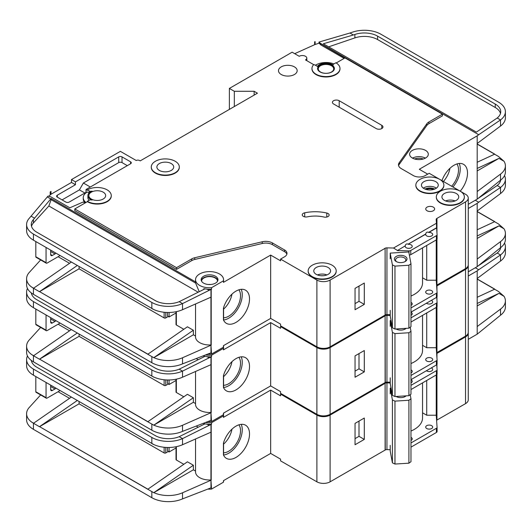 <?xml version="1.0" encoding="UTF-8"?>
<svg xmlns="http://www.w3.org/2000/svg" width="532" height="532" viewBox="0 0 532 532"><rect width="100%" height="100%" fill="white"/><g stroke="black" fill="none" stroke-linecap="round" stroke-linejoin="round"><path stroke-width="0.8" d="M396.234 261.551L396.234 261.551A6.304 3.638 180 0 1 396.234 256.397A6.304 3.638 180 0 1 405.151 256.397A6.304 3.638 180 0 1 405.151 261.551A6.304 3.638 180 0 1 396.234 261.551M404.699 261.784A5.14 2.966 0 0 0 405.83 259.929A5.14 2.966 0 0 0 404.327 257.827A5.14 2.966 0 0 0 398.727 257.189A5.14 2.966 0 0 0 395.555 259.929A5.14 2.966 0 0 0 396.686 261.784M392.403 264.909L394.97 266.106L408.902 265.249L408.902 328.178L410.977 326.695L410.977 263.759L408.789 251.962L390.209 253.112L392.403 264.909L392.403 327.845L394.97 329.042L408.902 328.178M408.902 265.249L410.977 263.759M410.977 296.031A28.023 16.179 0 0 0 422.541 282.931L422.541 247.872M390.209 310.322L390.209 316.041L392.403 327.845M390.209 253.112L390.209 258.838M394.97 266.106L394.97 329.042M35.817 256.75L46.058 262.662A1.17 0.672 120 0 0 46.297 263.194L36.063 257.288A1.17 0.672 -60 0 1 35.817 256.75L35.817 241.561M46.058 262.662L46.058 247.466M46.297 263.194A1.17 0.672 120 0 0 46.716 263.214A4.668 2.7 120 0 0 47.381 262.908L58.939 256.238A4.668 2.7 120 0 0 59.943 255.48M50.68 250.133L50.68 254.522A2.334 1.35 120 0 0 51.165 255.586A2.334 1.35 120 0 0 52.336 255.473L54.976 253.95A2.334 1.35 120 0 0 55.867 253.126M217.495 281.288A7.94 4.582 0 0 0 217.495 281.215A7.94 4.582 0 0 0 215.167 277.977A7.94 4.582 0 0 0 206.516 276.979A7.94 4.582 0 0 0 201.608 281.215A7.94 4.582 0 0 0 201.615 281.288M207.992 354.093A14.012 8.093 0 0 0 211.537 354.059L223.427 347.197A14.012 8.093 0 0 0 223.566 346.053L223.566 345.587M210.945 297.175L210.945 344.949L211.537 354.059M211.537 287.699L223.427 280.836A14.012 8.093 0 0 0 223.566 279.692A14.012 8.093 0 0 0 219.463 273.967A14.012 8.093 0 0 0 204.188 272.218A14.012 8.093 0 0 0 195.537 279.692A14.012 8.093 0 0 0 199.646 285.411A14.012 8.093 0 0 0 211.537 287.699L211.537 289.228A14.012 8.093 180 0 1 207.121 289.182L203.862 288.683L203.862 289.388M85.393 202.825L82.972 202.094L69.845 207.806L51.012 196.933L48.106 196.049L47.315 196.92L50.773 198.915L51.132 198.522L51.132 199.666L195.596 283.071L195.596 281.927A14.012 8.093 180 0 1 195.537 281.215L195.537 279.692M195.596 283.071L199.081 291.37M201.249 280.45A8.406 4.854 180 0 1 206.955 276.6A8.406 4.854 180 0 1 215.5 277.784A8.406 4.854 180 0 1 217.854 280.45M215.5 276.261A8.406 4.854 0 0 0 206.336 275.204A8.406 4.854 0 0 0 201.143 279.692A8.406 4.854 0 0 0 203.61 283.124A8.406 4.854 0 0 0 212.767 284.174A8.406 4.854 0 0 0 217.96 279.692A8.406 4.854 0 0 0 215.5 276.261M433.553 189.465A5.958 3.438 0 0 0 426.159 189.465M328.038 213.512A3.737 2.155 180 0 1 329.128 215.034A3.737 2.155 180 0 1 323.995 217.036A23.355 13.486 180 0 0 307.257 216.87A3.737 2.155 180 0 1 302.243 214.842A3.737 2.155 180 0 1 304.703 212.813A30.829 17.802 180 0 1 326.794 213.033A3.737 2.155 180 0 1 328.038 213.512M313.9 64.764L305.501 59.916A4.436 2.56 0 0 0 306.804 58.108A4.436 2.56 0 0 0 305.501 56.292A4.436 2.56 0 0 0 299.223 56.292L292.128 52.196L229.372 88.425L234.326 91.285L254.143 91.285L257.441 93.193L140.189 160.89L139.53 160.511A2.334 1.35 0 0 0 136.225 160.511L120.372 151.354L71.487 179.577L75.451 181.864L75.451 184.724L71.487 182.436L71.487 179.577M460.233 191.201L439.778 179.39A14.012 8.093 0 0 0 424.496 177.635A14.012 8.093 0 0 0 415.844 185.109A14.012 8.093 0 0 0 419.948 190.828A14.012 8.093 0 0 0 435.216 192.584A14.012 8.093 0 0 0 443.868 185.109A14.012 8.093 0 0 0 439.764 179.384L429.198 173.286L425.234 175.573A8.406 4.854 0 0 1 413.344 175.573L401.221 168.578A9.343 5.393 0 0 1 398.488 164.76A9.343 5.393 0 0 1 399.186 162.719L426.83 123.757L426.83 125.472A9.343 5.393 180 0 1 428.872 123.703L442.405 115.883L442.405 114.167L428.872 121.988A9.343 5.393 0 0 0 426.83 123.757M443.868 185.296A14.012 8.093 180 0 1 443.868 185.488A14.012 8.093 180 0 1 435.216 192.963A14.012 8.093 180 0 1 419.948 191.207A14.012 8.093 180 0 1 415.844 185.488A14.012 8.093 180 0 1 415.844 185.296M440.423 202.652A14.012 8.093 0 0 0 455.698 204.408A14.012 8.093 0 0 0 464.35 196.933A14.012 8.093 0 0 0 460.247 191.207A14.012 8.093 0 0 0 444.971 189.458A14.012 8.093 0 0 0 436.32 196.933A14.012 8.093 0 0 0 440.423 202.652M464.343 197.119A14.012 8.093 180 0 1 464.35 197.312A14.012 8.093 180 0 1 455.698 204.787A14.012 8.093 180 0 1 440.423 203.031A14.012 8.093 180 0 1 436.32 197.312A14.012 8.093 180 0 1 436.326 197.119M155.384 172.714A14.012 8.093 0 0 0 170.652 174.469A14.012 8.093 0 0 0 179.304 166.995A14.012 8.093 0 0 0 175.201 161.269A14.012 8.093 0 0 0 159.933 159.52A14.012 8.093 0 0 0 151.281 166.995A14.012 8.093 0 0 0 155.384 172.714M179.304 167.181A14.012 8.093 180 0 1 179.304 167.374A14.012 8.093 180 0 1 170.652 174.848A14.012 8.093 180 0 1 155.384 173.093A14.012 8.093 180 0 1 151.281 167.374A14.012 8.093 180 0 1 151.281 167.181M171.238 163.557A8.406 4.854 0 0 0 162.074 162.506A8.406 4.854 0 0 0 156.887 166.995A8.406 4.854 0 0 0 159.347 170.426A8.406 4.854 0 0 0 168.511 171.477A8.406 4.854 0 0 0 173.698 166.995A8.406 4.854 0 0 0 171.238 163.557M87.341 189.877L89.163 190.922A2.334 1.35 180 0 0 92.103 191.094A9.343 5.393 180 0 0 87.913 195.596A9.343 5.393 180 0 0 92.103 200.092A2.334 1.35 180 0 0 89.163 200.265L87.341 201.315A14.012 8.093 0 0 0 102.616 203.071A14.012 8.093 0 0 0 111.268 195.596A14.012 8.093 0 0 0 107.165 189.877A14.012 8.093 0 0 0 87.341 189.877L87.341 190.257L86.024 189.492L86.024 192.351L69.18 202.08A2.334 1.35 180 0 1 65.875 202.08L57.29 197.119A2.334 1.35 180 0 1 56.605 196.168A2.334 1.35 180 0 1 57.29 195.217L75.451 184.724M312.271 276.64A14.012 8.093 0 0 0 327.546 278.396A14.012 8.093 0 0 0 336.197 270.921A14.012 8.093 0 0 0 332.088 265.195A14.012 8.093 0 0 0 316.819 263.446A14.012 8.093 0 0 0 308.168 270.921A14.012 8.093 0 0 0 312.271 276.64M336.191 271.107A14.012 8.093 180 0 1 336.197 271.3A14.012 8.093 180 0 1 327.546 278.775A14.012 8.093 180 0 1 312.271 277.019A14.012 8.093 180 0 1 308.168 271.3A14.012 8.093 180 0 1 308.174 271.107M317.577 68.688A8.406 4.854 180 0 1 322.917 64.359A8.406 4.854 180 0 1 331.928 65.449A8.406 4.854 180 0 1 334.382 68.688M331.928 65.064A8.406 4.854 0 0 0 322.764 64.013A8.406 4.854 0 0 0 317.571 68.502A8.406 4.854 0 0 0 320.038 71.933A8.406 4.854 0 0 0 329.195 72.984A8.406 4.854 0 0 0 334.389 68.502A8.406 4.854 0 0 0 331.928 65.064M339.995 68.502A14.012 8.093 0 0 1 325.983 76.588A14.012 8.093 0 0 1 311.965 68.502A14.012 8.093 0 0 1 313.295 65.057A0.931 0.539 180 0 1 314.804 64.904L317.378 66.394A9.343 5.393 180 0 1 332.586 64.685A9.343 5.393 180 0 1 333.158 65.05A0.931 0.539 180 0 1 332.946 64.704A0.931 0.539 180 0 1 333.218 64.319L335.892 62.776A14.012 8.093 0 0 1 339.995 68.502L339.995 68.881A14.012 8.093 180 0 1 325.983 76.974A14.012 8.093 180 0 1 311.965 68.881A14.012 8.093 180 0 1 311.971 68.688M451.641 186.247A16.692 9.636 120 0 0 456.895 163.956M443.382 181.478A16.692 9.636 120 0 0 449.959 168.292M441.946 180.647A19.152 11.059 -60 0 1 453.969 165.272A19.152 11.059 -60 0 1 463.545 164.328A19.152 11.059 -60 0 1 460.207 191.188M452.938 186.991A19.152 11.059 120 0 0 459.196 163.47M435.801 181.678A8.406 4.854 0 0 0 426.637 180.621A8.406 4.854 0 0 0 421.45 185.109A8.406 4.854 0 0 0 423.911 188.541A8.406 4.854 0 0 0 433.075 189.592A8.406 4.854 0 0 0 438.262 185.109A8.406 4.854 0 0 0 435.801 181.678M294.435 66.879A9.343 5.393 0 0 0 284.254 65.709A9.343 5.393 0 0 0 278.489 70.689A9.343 5.393 0 0 0 281.228 74.507A9.343 5.393 0 0 0 291.403 75.677A9.343 5.393 0 0 0 297.175 70.689A9.343 5.393 0 0 0 294.435 66.879M331.429 65.735A7.707 4.449 0 0 0 323.03 64.771A7.707 4.449 0 0 0 318.276 68.881A7.707 4.449 0 0 0 320.53 72.026A7.707 4.449 0 0 0 328.929 72.99A7.707 4.449 0 0 0 333.69 68.881A7.707 4.449 0 0 0 331.429 65.735M103.201 192.165A8.406 4.854 0 0 0 94.038 191.108A8.406 4.854 0 0 0 88.844 195.596A8.406 4.854 0 0 0 91.305 199.028A8.406 4.854 0 0 0 100.468 200.079A8.406 4.854 0 0 0 105.662 195.596A8.406 4.854 0 0 0 103.201 192.165M456.283 193.495A8.406 4.854 0 0 0 447.119 192.444A8.406 4.854 0 0 0 441.926 196.933A8.406 4.854 0 0 0 444.386 200.365A8.406 4.854 0 0 0 453.55 201.415A8.406 4.854 0 0 0 458.744 196.933A8.406 4.854 0 0 0 456.283 193.495M328.124 267.49A8.406 4.854 0 0 0 318.967 266.432A8.406 4.854 0 0 0 313.774 270.921A8.406 4.854 0 0 0 316.234 274.352A8.406 4.854 0 0 0 325.398 275.403A8.406 4.854 0 0 0 330.591 270.921A8.406 4.854 0 0 0 328.124 267.49M433.327 207.134A4.436 2.56 0 0 0 428.486 206.576A4.436 2.56 0 0 0 425.746 208.943A4.436 2.56 0 0 0 427.05 210.758A4.436 2.56 0 0 0 431.884 211.31A4.436 2.56 0 0 0 434.624 208.943A4.436 2.56 0 0 0 433.327 207.134M397.351 250.592L405.251 245.844L397.351 250.592L409.015 250.871A2.334 1.35 0 0 0 410.764 250.479L436.4 235.676A2.334 1.35 0 0 0 437.085 234.725A2.334 1.35 0 0 0 437.078 234.672L436.599 227.743L428.699 232.304C427.056 231.753 426.066 232.324 425.726 234.02L425.726 234.213A3.505 2.022 0 0 0 425.693 234.499A3.505 2.022 0 0 0 426.717 235.929A3.505 2.022 0 0 0 430.534 236.368A3.505 2.022 0 0 0 432.702 234.499A3.505 2.022 0 0 0 431.671 233.069A3.505 2.022 0 0 0 428.699 232.497L436.599 227.935M425.726 234.02L408.224 244.128C406.581 243.57 405.59 244.141 405.251 245.844M408.224 244.128L425.726 234.213M405.251 246.037A3.505 2.022 0 0 0 405.218 246.323A3.505 2.022 0 0 0 406.242 247.752A3.505 2.022 0 0 0 410.059 248.191A3.505 2.022 0 0 0 412.22 246.323A3.505 2.022 0 0 0 411.196 244.886A3.505 2.022 0 0 0 408.224 244.314M425.56 150.403A9.343 5.393 0 0 0 415.379 149.233A9.343 5.393 0 0 0 409.613 154.214A9.343 5.393 0 0 0 412.353 158.031A9.343 5.393 0 0 0 422.534 159.201A9.343 5.393 0 0 0 428.3 154.214A9.343 5.393 0 0 0 425.56 150.403M410.977 305.454A3.505 2.022 0 0 0 412.22 303.912A3.505 2.022 0 0 0 411.196 302.482A3.505 2.022 0 0 0 410.977 302.362M431.671 290.658A3.505 2.022 0 0 0 427.854 290.219A3.505 2.022 0 0 0 425.693 292.088A3.505 2.022 0 0 0 426.717 293.518A3.505 2.022 0 0 0 430.534 293.957A3.505 2.022 0 0 0 432.702 292.088A3.505 2.022 0 0 0 431.671 290.658M223.566 317.81A16.692 9.636 120 0 0 228.707 316.201A16.692 9.636 120 0 0 238.948 303.446A16.692 9.636 120 0 0 238.901 289.814M223.566 309.159A16.692 9.636 120 0 0 231.965 294.149M235.975 291.13A19.152 11.059 -60 0 1 245.551 290.186A19.152 11.059 -60 0 1 248.484 305.528A19.152 11.059 -60 0 1 235.975 322.405A19.152 11.059 -60 0 1 226.399 323.356A19.152 11.059 -60 0 1 223.427 319.885L223.427 308.148A19.152 11.059 -60 0 1 235.975 291.13M241.202 289.328A19.152 11.059 -60 0 1 228.707 318.209A19.152 11.059 -60 0 1 223.566 320.011M79.088 266.532L79.088 268.82L164.135 317.923L164.135 312.257M176.358 324.028L176.358 311.659L176.358 324.979L183.819 329.288M147.889 354.172L39.561 291.629L147.79 354.252L187.424 326.794L193.369 330.226L193.369 334.801L195.537 336.058M58.114 256.71L69.539 263.307M207.121 289.182L209.129 290.346L210.971 289.534A2.334 1.35 0 0 0 211.204 289.415L211.204 345.102A2.334 1.35 0 0 1 210.971 345.215L182.523 357.763L182.523 363.868L210.971 352.842A2.334 1.35 180 0 0 211.204 352.729M223.427 347.197L223.427 345.674L270.655 318.402L280.563 324.121L280.563 325.837L316.899 346.817A9.343 5.393 0 0 0 330.106 346.817L385.102 315.064L385.102 248.131L385.268 314.971A2.334 1.35 0 0 1 386.95 314.612L390.209 314.691M211.204 297.042A2.334 1.35 180 0 1 210.971 297.162L182.523 309.71A23.355 13.486 180 0 1 153.841 309.564A23.355 13.486 180 0 1 151.833 308.533L153.841 309.564M210.945 344.949A14.012 8.093 180 0 1 195.537 336.902L195.537 303.972M193.369 334.801L153.841 357.624A23.355 13.486 0 0 0 182.523 357.763M203.862 288.683L204.514 289.062L179.184 301.677L182.523 303.606L182.523 309.71M209.129 290.346L182.523 303.606A23.355 13.486 0 0 1 151.833 302.429L151.833 308.533M51.132 198.522L195.596 281.927M223.566 279.692L223.566 281.215A14.012 8.093 180 0 1 223.427 282.359L270.655 255.094L270.655 318.402M111.261 195.789A14.012 8.093 180 0 1 111.268 195.976A14.012 8.093 180 0 1 102.616 203.45A14.012 8.093 180 0 1 87.341 201.695L74.793 208.943L176.524 267.676L191.713 258.911A9.343 5.393 0 0 1 194.772 257.734L262.263 241.767A9.343 5.393 0 0 1 272.411 242.944L284.527 249.94A8.406 4.854 0 0 1 286.994 253.378A8.406 4.854 0 0 1 284.527 256.81L280.563 259.097L280.563 260.813L270.655 255.094M284.527 249.94L284.527 251.656A8.406 4.854 180 0 1 286.861 254.236M284.527 251.656L272.411 244.66A9.343 5.393 180 0 0 262.263 243.483L194.772 259.45A9.343 5.393 180 0 0 191.713 260.627L176.524 269.392L176.524 267.676M74.793 208.943L74.793 210.659L176.524 269.392M211.204 289.415L211.537 289.228M198.203 292.208L48.858 205.984L33.416 222.961A18.687 10.786 0 0 0 31.508 226.26M176.019 312.976L169.09 316.972L169.09 312.477M169.09 316.972L168.431 316.593A2.334 1.35 -120 0 1 167.44 315.636L167.44 312.47M168.272 316.493L165.791 317.923A1.17 0.672 180 0 1 164.135 317.923M427.708 174.144L419.289 169.282L477.191 135.846L477.191 199.161L468.266 204.315M436.792 285.125L465.527 268.633A9.343 5.393 0 0 0 468.266 264.816L468.266 198.077A9.343 5.393 0 0 0 465.527 194.26L460.253 191.214M436.792 239.566L436.792 285.225A2.334 1.35 0 0 0 436.592 285.371M397.351 250.406L393.54 248.025L436.446 223.254L436.173 219.45A2.334 1.35 0 0 1 436.173 219.397A2.334 1.35 0 0 1 436.792 218.479L465.527 201.887A9.343 5.393 0 0 0 468.266 198.077M385.268 248.225A2.334 1.35 0 0 1 386.95 247.872L393.54 248.025M436.446 223.254L436.599 227.743M436.227 239.972L436.227 280.211L426.724 280.211L426.724 245.458M410.977 307.942L436.4 293.265A2.334 1.35 0 0 0 437.085 292.314A2.334 1.35 0 0 0 437.078 292.261L436.227 280.211M410.764 250.479L410.764 254.675A2.334 1.35 180 0 1 409.361 255.061M410.764 254.675L436.4 239.872A2.334 1.35 180 0 0 437.085 238.921A2.334 1.35 180 0 0 437.078 238.861L437.078 234.778M336.211 62.976L344.969 57.915L442.405 114.167M130.613 161.841L130.613 163.75A2.334 1.35 180 0 0 131.298 162.799A2.334 1.35 180 0 0 130.613 161.841L122.028 156.887A2.334 1.35 180 0 0 118.722 156.887L75.451 181.864M130.613 163.75L86.024 189.492M280.563 259.097L316.899 280.071A9.343 5.393 0 0 0 330.106 280.071L385.102 248.324M333.577 103.966A3.97 2.294 180 0 1 332.414 102.35A3.97 2.294 180 0 1 334.867 100.229A3.97 2.294 180 0 1 339.19 100.728L381.796 125.326A3.97 2.294 180 0 1 382.96 126.949A3.97 2.294 180 0 1 380.513 129.063A3.97 2.294 180 0 1 376.184 128.564L333.577 103.966M86.403 192.571L86.024 192.351M48.924 196.295L50.181 194.912A4.668 2.7 180 0 1 51.012 194.26L71.487 182.436M89.083 192.976L87.341 191.972A14.012 8.093 0 0 0 83.238 197.691L83.238 198.835A14.012 8.093 0 0 0 84.921 202.685M333.903 63.926A14.012 8.093 0 0 0 315.429 65.27M223.427 280.836L223.427 282.359M83.238 197.691A14.012 8.093 0 0 0 85.971 202.493M50.181 192.052L51.012 191.4A4.668 2.7 0 0 0 50.181 192.052L50.181 194.912M40.645 259.935L29.28 272.431A23.355 13.486 0 0 0 26.6 278.702A23.355 13.486 0 0 0 31.647 287.074L33.609 288.191M47.315 196.92L29.28 218.273A23.355 13.486 0 0 0 26.6 224.544A23.355 13.486 0 0 0 33.443 234.08L151.833 302.429M51.012 191.4L51.012 194.26M229.372 88.425L229.372 109.406M477.191 199.161L500.526 180.195A23.355 13.486 180 0 0 505.4 171.949L505.4 165.851A23.355 13.486 0 0 0 504.023 161.289L498.557 156.494L494.594 154.207L477.091 162.293M315.124 41.642A4.668 2.7 0 0 0 314.625 41.835L315.124 41.642L315.124 44.502L319.02 43.172L320.803 44.914L344.144 58.394M494.594 154.207L493.018 154.938M477.091 144.059L494.474 154.094L477.091 144.046M31.647 287.061L33.509 288.271L71.341 262.063M39.574 291.636L79.088 268.82M176.358 324.979A1.17 0.672 180 0 1 176.019 324.507L176.019 311.732M33.443 234.08L33.443 240.178L153.868 309.577M182.523 363.868A23.355 13.486 180 0 1 151.833 362.691L33.443 294.336A23.355 13.486 180 0 1 26.6 284.8L26.6 278.702M33.443 240.178L31.647 239.021A23.355 13.486 180 0 1 26.6 230.642L26.6 224.544M505.4 111.693A23.355 13.486 0 0 0 498.557 102.157L380.892 34.221A23.355 13.486 0 0 0 352.503 32.146L349.963 33.011L353.374 34.979L354.877 34.467A18.687 10.786 180 0 1 377.587 36.129L495.259 104.066A18.687 10.786 180 0 1 500.732 111.693A18.687 10.786 180 0 1 497.187 118.011L500.526 119.933A23.355 13.486 0 0 0 505.4 111.693L505.4 117.791A23.355 13.486 180 0 1 500.526 126.037L477.191 143.474M504.023 161.289L498.963 158.37L477.091 170.998M505.4 165.851A23.355 13.486 0 0 1 500.526 174.09L477.191 191.533M179.184 301.677A18.687 10.786 180 0 1 155.131 300.52L36.741 232.171A18.687 10.786 180 0 1 31.268 224.544A18.687 10.786 180 0 1 33.416 219.53L50.773 198.915M31.149 216.211L34.613 218.213M346.458 58.773L320.803 43.77L319.02 42.055L319.02 43.172M320.277 43.252L478.7 134.722L477.191 135.846M500.526 126.037L500.526 119.933L478.7 134.722M497.187 118.011L476.366 132.129L323.316 43.764L353.374 34.979M349.963 33.011L319.02 42.055M410.977 312.138L436.4 297.461A2.334 1.35 0 0 0 437.085 296.51A2.334 1.35 0 0 0 437.078 296.457L437.078 292.367M477.091 143.919L494.594 154.027M151.833 362.691L151.833 356.586L153.735 357.677L147.79 354.252M77.286 265.495L39.454 291.696L33.509 288.264M436.792 218.479L436.792 230.635M436.958 218.386L436.958 232.936M436.958 239.353L436.958 285.125M314.625 41.835L314.625 44.695A4.668 2.7 180 0 1 315.124 44.502M294.701 53.685L314.625 44.695M234.326 91.285L234.326 106.54M254.143 91.285L254.143 95.102M355.043 309.724L355.043 288.371L364.294 283.031L364.294 304.384L355.043 309.724M426.83 125.472L399.186 164.435A9.343 5.393 180 0 0 398.608 165.618M422.541 277.797L426.724 280.211M500.492 113.409A18.687 10.786 0 0 0 495.259 107.497L377.587 39.561A18.687 10.786 0 0 0 354.877 37.898L328.643 46.843M48.858 205.984L51.132 199.666M498.963 158.37L477.091 168.478M193.369 330.226L153.841 357.624M89.083 200.311A9.343 5.393 180 0 1 87.913 197.691L87.913 195.596M87.341 201.315L87.341 201.695M320.803 43.77L320.803 44.914M127.308 165.658L122.028 162.606A2.334 1.35 0 0 0 118.722 162.606L83.378 183.008L90.314 187.011M83.378 183.008L79.414 189.877L62.078 199.886M79.414 189.877L84.867 193.023M355.043 303.626L359.007 301.338L359.007 286.076M359.007 301.338L364.294 304.384M35.817 324.254L46.058 330.166A1.17 0.672 120 0 0 46.297 330.705L36.063 324.793A1.17 0.672 -60 0 1 35.817 324.254L35.817 309.065M46.058 330.166L46.058 314.971M46.297 330.705A1.17 0.672 120 0 0 46.716 330.718A4.668 2.7 120 0 0 47.381 330.419L58.939 323.742A4.668 2.7 120 0 0 59.943 322.984M50.68 317.637L50.68 322.026A2.334 1.35 120 0 0 51.165 323.097A2.334 1.35 120 0 0 52.336 322.977L54.976 321.454A2.334 1.35 120 0 0 55.867 320.636M35.817 391.765L46.058 397.677A1.17 0.672 120 0 0 46.297 398.209L36.063 392.297A1.17 0.672 -60 0 1 35.817 391.765L35.817 376.576M46.058 397.677L46.058 382.475M46.297 398.209A1.17 0.672 120 0 0 46.716 398.229A4.668 2.7 120 0 0 47.381 397.923L58.939 391.246A4.668 2.7 120 0 0 59.943 390.488M50.68 385.148L50.68 389.53A2.334 1.35 120 0 0 51.165 390.601A2.334 1.35 120 0 0 52.336 390.488L54.976 388.959A2.334 1.35 120 0 0 55.867 388.141M406.102 328.35A6.304 3.638 180 0 1 405.151 329.055A6.304 3.638 180 0 1 396.234 329.055L396.234 329.055A6.304 3.638 180 0 1 396.087 328.969M396.287 328.956A5.14 2.966 0 0 0 396.686 329.295M390.209 326.342L390.209 320.623L392.403 332.42L394.97 333.617L408.902 332.753L408.902 395.682L410.977 394.199L410.977 331.27L410.225 327.227M408.902 332.753L410.977 331.27M410.977 363.536A28.023 16.179 0 0 0 422.541 350.442L422.541 315.376M390.209 377.826L390.209 383.552L392.403 395.349L394.97 396.546L408.902 395.682M392.403 332.42L392.403 395.349M394.97 333.617L394.97 396.546M404.699 329.295A5.14 2.966 0 0 0 405.564 328.384M390.209 320.623L391.047 320.57M406.102 395.855A6.304 3.638 180 0 1 405.151 396.559A6.304 3.638 180 0 1 396.234 396.559L396.234 396.559A6.304 3.638 180 0 1 396.087 396.473M396.287 396.466A5.14 2.966 0 0 0 396.686 396.799M390.209 393.846L390.209 388.127L392.403 399.924L394.97 401.121L408.902 400.257L408.902 463.186L410.977 461.703L410.977 398.774L410.225 394.737M408.902 400.257L410.977 398.774M410.977 431.04A28.023 16.179 0 0 0 422.541 417.946L422.541 382.887M390.209 445.337L390.209 451.056L392.403 462.853L394.97 464.05L408.902 463.186M392.403 399.924L392.403 462.853M394.97 401.121L394.97 464.05M404.699 396.799A5.14 2.966 0 0 0 405.564 395.888M390.209 388.127L391.047 388.074M207.992 421.597A14.012 8.093 0 0 0 211.537 421.57L223.427 414.701A14.012 8.093 0 0 0 223.566 413.557L223.566 413.098M210.945 364.679L210.945 412.453L211.537 421.57M205.698 354.977A14.012 8.093 0 0 0 211.537 355.203L211.537 356.733A14.012 8.093 180 0 1 207.121 356.693L203.862 356.187L203.862 356.892M315.137 345.8A14.012 8.093 180 0 1 312.271 344.53A14.012 8.093 180 0 1 310.063 342.874M410.977 315.37A3.505 2.022 0 0 0 412.22 313.827A3.505 2.022 0 0 0 411.196 312.397A3.505 2.022 0 0 0 410.977 312.277M426.411 303.227A3.505 2.022 0 0 0 426.717 303.433A3.505 2.022 0 0 0 430.534 303.872A3.505 2.022 0 0 0 432.702 302.003A3.505 2.022 0 0 0 431.671 300.573A3.505 2.022 0 0 0 431.319 300.394M410.977 372.959A3.505 2.022 0 0 0 412.22 371.416A3.505 2.022 0 0 0 411.196 369.986A3.505 2.022 0 0 0 410.977 369.873M431.671 358.162A3.505 2.022 0 0 0 427.854 357.723A3.505 2.022 0 0 0 425.693 359.592A3.505 2.022 0 0 0 426.717 361.022A3.505 2.022 0 0 0 430.534 361.461A3.505 2.022 0 0 0 432.702 359.592A3.505 2.022 0 0 0 431.671 358.162M223.566 385.314A16.692 9.636 120 0 0 228.707 383.712A16.692 9.636 120 0 0 238.948 370.95A16.692 9.636 120 0 0 238.901 357.318M223.566 376.663A16.692 9.636 120 0 0 231.965 361.654M235.975 358.641A19.152 11.059 -60 0 1 245.551 357.69A19.152 11.059 -60 0 1 248.484 373.038A19.152 11.059 -60 0 1 235.975 389.909A19.152 11.059 -60 0 1 226.399 390.86A19.152 11.059 -60 0 1 223.427 387.396L223.427 375.652A19.152 11.059 -60 0 1 235.975 358.641M241.202 356.832A19.152 11.059 -60 0 1 228.707 385.72A19.152 11.059 -60 0 1 223.566 387.515M79.088 334.036L79.088 336.33L164.135 385.434L164.135 379.768M176.358 391.532L176.358 379.17L176.358 392.49L183.819 396.792M147.889 421.677L39.561 359.133L147.79 421.756L187.424 394.298L193.369 397.73L193.369 402.305L195.537 403.562M58.114 324.221L69.539 330.818M207.121 356.693L209.129 357.85L210.971 357.038A2.334 1.35 0 0 0 211.204 356.919L211.204 412.606A2.334 1.35 0 0 1 210.971 412.726L182.523 425.274L182.523 431.372L210.971 420.353A2.334 1.35 180 0 0 211.204 420.233M223.427 414.701L223.427 413.178L270.655 385.906L280.563 391.632L280.563 393.348L316.899 414.322A9.343 5.393 0 0 0 330.106 414.322L385.102 382.568L385.102 315.636L385.268 382.475A2.334 1.35 0 0 1 386.95 382.116L390.209 382.195M211.204 364.553A2.334 1.35 180 0 1 210.971 364.666L182.523 377.215A23.355 13.486 180 0 1 153.841 377.075A23.355 13.486 180 0 1 151.833 376.038L153.841 377.075M210.945 412.453A14.012 8.093 180 0 1 195.537 404.406L195.537 371.476M193.369 402.305L153.841 425.128A23.355 13.486 0 0 0 182.523 425.274M203.862 356.187L204.514 356.566L179.184 369.188L182.523 371.117L182.523 377.215M209.129 357.85L182.523 371.117A23.355 13.486 0 0 1 151.833 369.933L151.833 376.038M211.537 355.203L223.427 348.34A14.012 8.093 0 0 0 223.566 347.197L223.566 348.719A14.012 8.093 180 0 1 223.427 349.863L270.655 322.598L270.655 385.906M281.228 326.222L280.563 326.601L280.563 328.317L270.655 322.598M211.204 356.919L211.537 356.733M31.694 293.205A18.687 10.786 0 0 0 31.508 293.764M176.019 380.48L169.09 384.476L169.09 379.981M169.09 384.476L168.431 384.097A2.334 1.35 -120 0 1 167.44 383.14L167.44 379.974M168.272 383.998L165.791 385.434A1.17 0.672 180 0 1 164.135 385.434M468.266 208.511L477.191 203.357L477.191 266.665L468.266 271.819M436.792 352.63L465.527 336.138A9.343 5.393 0 0 0 468.266 332.32L468.266 265.581A9.343 5.393 0 0 0 468.24 265.202M436.792 307.077L436.792 352.729A2.334 1.35 0 0 0 436.592 352.876M385.268 315.735A2.334 1.35 0 0 1 386.95 315.376L390.209 315.449M410.977 317.863L436.4 303.187A2.334 1.35 0 0 0 437.085 302.229A2.334 1.35 0 0 0 437.078 302.176L436.725 297.222M436.227 307.483L436.227 347.722L426.724 347.722L426.724 312.969M410.977 375.452L436.4 360.776A2.334 1.35 0 0 0 437.085 359.818A2.334 1.35 0 0 0 437.078 359.765L436.227 347.722M410.977 322.053L436.4 307.376A2.334 1.35 180 0 0 437.085 306.425A2.334 1.35 180 0 0 437.078 306.372L437.078 302.282M468.266 265.581A9.343 5.393 0 0 1 465.527 269.392L436.792 285.983A2.334 1.35 0 0 0 436.639 286.09M280.563 326.601L316.899 347.576A9.343 5.393 0 0 0 330.106 347.576L385.102 315.828M223.427 348.34L223.427 349.863M40.645 327.439L29.28 339.935A23.355 13.486 0 0 0 26.6 346.206A23.355 13.486 0 0 0 31.647 354.578L33.609 355.702M477.191 266.665L500.526 247.699A23.355 13.486 180 0 0 505.4 239.46L505.4 233.355A23.355 13.486 0 0 0 504.023 228.8L498.557 224.005L494.594 221.711L477.091 229.804M494.594 221.711L493.018 222.443M31.647 354.578L33.509 355.782L71.341 329.567M39.574 359.14L79.088 336.33M176.358 392.49A1.17 0.672 180 0 1 176.019 392.011L176.019 379.236M27.458 288.424A23.355 13.486 0 0 0 26.6 292.048A23.355 13.486 0 0 0 33.443 301.584L33.443 307.689L153.735 377.135M182.523 431.372A23.355 13.486 180 0 1 151.833 430.195L33.443 361.84A23.355 13.486 180 0 1 26.6 352.31L26.6 346.206M33.443 307.689L31.647 306.525A23.355 13.486 180 0 1 26.6 298.153L26.6 292.048M500.665 180.089A18.687 10.786 180 0 1 497.187 185.515L500.526 187.444A23.355 13.486 0 0 0 505.4 179.198L505.4 185.302A23.355 13.486 180 0 1 500.526 193.542L477.191 210.985M504.023 228.8L498.963 225.874L477.091 238.502M505.4 233.355A23.355 13.486 0 0 1 500.526 241.601L477.191 259.037M179.184 369.188A18.687 10.786 180 0 1 155.131 368.031L36.741 299.676A18.687 10.786 180 0 1 31.335 292.939M33.443 301.584L151.833 369.933M505.4 179.198A23.355 13.486 0 0 0 504.542 175.573M475.289 200.258L478.7 202.227L477.191 203.357M500.526 193.542L500.526 187.444L478.7 202.227M497.187 185.515L478.461 198.21M410.977 379.649L436.4 364.972A2.334 1.35 0 0 0 437.085 364.014A2.334 1.35 0 0 0 437.078 363.961L437.078 359.878M477.091 211.423L494.594 221.531M151.833 430.195L151.833 424.09L153.735 425.181L147.79 421.756M77.286 332.999L39.454 359.2L33.509 355.768M436.792 285.983L436.792 288.224M436.792 297.162L436.792 298.139M436.958 285.89L436.958 290.532M436.958 296.942L436.958 300.447M436.958 306.858L436.958 352.63M355.043 377.235L355.043 355.875L364.294 350.535L364.294 371.895L355.043 377.235M477.091 211.55L494.474 221.585M477.091 211.563L494.474 221.598M422.541 345.308L426.724 347.722M500.492 180.913A18.687 10.786 0 0 0 500.313 180.368M498.963 225.874L477.091 235.982M153.735 425.181L193.369 397.73M355.043 371.13L359.007 368.842L359.007 353.587M359.007 368.842L364.294 371.895M223.566 347.197A14.012 8.093 0 0 0 223.533 346.625M207.992 489.108A14.012 8.093 0 0 0 211.537 489.074L223.427 482.211A14.012 8.093 0 0 0 223.566 481.068L223.566 480.602M210.945 432.183L210.945 479.964L211.537 489.074M205.698 422.481A14.012 8.093 0 0 0 211.537 422.714L211.537 424.237A14.012 8.093 180 0 1 207.121 424.197L203.862 423.698L203.862 424.396M315.137 413.304A14.012 8.093 180 0 1 312.271 412.034A14.012 8.093 180 0 1 310.063 410.378M410.977 382.88A3.505 2.022 0 0 0 412.22 381.331A3.505 2.022 0 0 0 411.196 379.901A3.505 2.022 0 0 0 410.977 379.788M426.411 370.738A3.505 2.022 0 0 0 426.717 370.937A3.505 2.022 0 0 0 430.534 371.376A3.505 2.022 0 0 0 432.702 369.507A3.505 2.022 0 0 0 431.671 368.078A3.505 2.022 0 0 0 431.319 367.898M410.977 440.469A3.505 2.022 0 0 0 412.22 438.92A3.505 2.022 0 0 0 411.196 437.49A3.505 2.022 0 0 0 410.977 437.377M431.671 425.667A3.505 2.022 0 0 0 427.854 425.228A3.505 2.022 0 0 0 425.693 427.096A3.505 2.022 0 0 0 426.717 428.526A3.505 2.022 0 0 0 430.534 428.965A3.505 2.022 0 0 0 432.702 427.096A3.505 2.022 0 0 0 431.671 425.667M223.566 452.825A16.692 9.636 120 0 0 228.707 451.216A16.692 9.636 120 0 0 238.948 438.461A16.692 9.636 120 0 0 238.901 424.822M223.566 444.167A16.692 9.636 120 0 0 231.965 429.158M235.975 426.145A19.152 11.059 -60 0 1 245.551 425.194A19.152 11.059 -60 0 1 248.484 440.543A19.152 11.059 -60 0 1 235.975 457.42A19.152 11.059 -60 0 1 226.399 458.365A19.152 11.059 -60 0 1 223.427 454.9L223.427 443.156A19.152 11.059 -60 0 1 235.975 426.145M241.202 424.337A19.152 11.059 -60 0 1 228.707 453.224A19.152 11.059 -60 0 1 223.566 455.02M79.088 401.547L79.088 403.835L164.135 452.938L164.135 447.272M176.358 446.674L176.358 459.994L183.819 464.303M193.369 469.816L153.841 492.632A23.355 13.486 0 0 0 182.523 492.778L182.523 498.883A23.355 13.486 180 0 1 151.833 497.699L151.833 491.601L153.735 492.699L147.79 489.254L187.424 461.803L193.369 465.234L193.369 469.816L195.537 471.066M58.114 391.725L69.539 398.322M207.121 424.197L209.129 425.361L210.971 424.549A2.334 1.35 0 0 0 211.204 424.43L211.204 480.11A2.334 1.35 0 0 1 210.971 480.23L182.523 492.778M211.204 487.738A2.334 1.35 180 0 1 210.971 487.857L182.523 498.883M223.427 482.211L223.427 480.682L270.655 453.417L280.563 459.136L280.563 460.852L316.899 481.826A9.343 5.393 0 0 0 330.106 481.826L385.102 450.079L385.102 383.146L385.268 449.986A2.334 1.35 0 0 1 386.95 449.626L390.209 449.7M211.204 432.057A2.334 1.35 180 0 1 210.971 432.177L182.523 444.725A23.355 13.486 180 0 1 153.841 444.579A23.355 13.486 180 0 1 151.833 443.542L153.841 444.579M210.945 479.964A14.012 8.093 180 0 1 195.537 471.911L195.537 438.98M203.862 423.698L204.514 424.071L179.184 436.692L182.523 438.621L182.523 444.725M209.129 425.361L182.523 438.621A23.355 13.486 0 0 1 151.833 437.444L151.833 443.542M211.537 422.714L223.427 415.844A14.012 8.093 0 0 0 223.566 414.701L223.566 416.23A14.012 8.093 180 0 1 223.427 417.374L270.655 390.102L270.655 453.417M281.228 393.727L280.563 394.106L280.563 395.821L270.655 390.102M211.204 424.43L211.537 424.237M31.694 360.709A18.687 10.786 0 0 0 31.508 361.268M176.019 447.984L169.09 451.987L169.09 447.485M169.09 451.987L168.431 451.602A2.334 1.35 -120 0 1 167.44 450.651L167.44 447.485M168.272 451.502L165.791 452.938A1.17 0.672 180 0 1 164.135 452.938M468.266 276.015L477.191 270.861L477.191 334.169L468.266 339.323M436.792 420.14L465.527 403.642A9.343 5.393 0 0 0 468.266 399.831L468.266 333.085A9.343 5.393 0 0 0 468.24 332.706M436.792 374.581L436.792 420.233A2.334 1.35 0 0 0 436.592 420.38M385.268 383.239A2.334 1.35 0 0 1 386.95 382.88L390.209 382.96M410.977 385.368L436.4 370.691A2.334 1.35 0 0 0 437.085 369.733A2.334 1.35 0 0 0 437.078 369.68L436.725 364.733M436.227 374.987L436.227 415.226L426.724 415.226L426.724 380.473M410.977 442.957L436.4 428.28A2.334 1.35 0 0 0 437.085 427.329A2.334 1.35 0 0 0 437.078 427.269L436.227 415.226M410.977 389.564L436.4 374.887A2.334 1.35 180 0 0 437.085 373.929A2.334 1.35 180 0 0 437.078 373.876L437.078 369.793M468.266 333.085A9.343 5.393 0 0 1 465.527 336.902L436.792 353.494A2.334 1.35 0 0 0 436.639 353.594M280.563 394.106L316.899 415.086A9.343 5.393 0 0 0 330.106 415.086L385.102 383.333M223.427 415.844L223.427 417.374M40.645 394.944L29.28 407.446A23.355 13.486 0 0 0 26.6 413.71A23.355 13.486 0 0 0 31.647 422.082L33.609 423.206M477.191 334.169L500.526 315.21A23.355 13.486 180 0 0 505.4 306.964L505.4 300.859A23.355 13.486 0 0 0 504.023 296.304L498.557 291.509L494.594 289.222L477.091 297.308M494.594 289.222L493.018 289.947M494.474 289.095L477.091 279.054L494.474 289.109M31.647 422.082L33.509 423.286L71.341 397.072M147.79 489.254L39.561 426.644L147.889 489.187M39.574 426.651L79.088 403.835M176.358 459.994A1.17 0.672 180 0 1 176.019 459.515L176.019 446.747M27.458 355.935A23.355 13.486 0 0 0 26.6 359.552A23.355 13.486 0 0 0 33.443 369.088L33.443 375.193L153.868 444.586M33.443 375.193L31.647 374.029A23.355 13.486 180 0 1 26.6 365.657L26.6 359.552M500.665 247.599A18.687 10.786 180 0 1 497.187 253.019L500.526 254.948A23.355 13.486 0 0 0 505.4 246.702L505.4 252.806A23.355 13.486 180 0 1 500.526 261.052L477.191 278.489M504.023 296.304L498.963 293.378L477.091 306.006M505.4 300.859A23.355 13.486 0 0 1 500.526 309.105L477.191 326.542M179.184 436.692A18.687 10.786 180 0 1 155.131 435.535L36.741 367.18A18.687 10.786 180 0 1 31.335 360.45M33.443 369.088L151.833 437.444M505.4 246.702A23.355 13.486 0 0 0 504.542 243.084M475.289 267.762L478.7 269.731L477.191 270.861M500.526 261.052L500.526 254.948L478.7 269.731M497.187 253.019L478.461 265.721M410.977 447.153L436.4 432.476A2.334 1.35 0 0 0 437.085 431.519A2.334 1.35 0 0 0 437.078 431.465L437.078 427.382M477.091 278.928L494.594 289.036M33.443 423.246L33.443 429.351A23.355 13.486 180 0 1 26.6 419.815L26.6 413.71M33.443 429.351L151.833 497.699M193.369 465.234L153.841 492.632M39.454 426.717L33.509 423.279M436.792 353.494L436.792 355.735M436.792 364.666L436.792 365.65M436.958 353.394L436.958 358.036M436.958 364.453L436.958 367.951M436.958 374.368L436.958 420.14M355.043 444.739L355.043 423.379L364.294 418.039L364.294 439.399L355.043 444.739M422.541 412.812L426.724 415.226M500.492 248.417A18.687 10.786 0 0 0 500.313 247.879M498.963 293.378L477.091 303.486M39.454 426.711L77.286 400.503M355.043 438.634L359.007 436.346L359.007 421.091M359.007 436.346L364.294 439.399M223.566 414.701A14.012 8.093 0 0 0 223.533 414.129M50.68 251.47L54.976 253.95M50.68 254.522L52.336 255.473M445.583 200.936A8.406 4.854 180 0 1 455.086 200.936M451.316 201.754A7.242 4.183 0 0 0 449.354 201.754M317.431 274.924A8.406 4.854 180 0 1 326.934 274.924M323.163 275.742A7.242 4.183 0 0 0 321.202 275.742M412.519 158.124A9.343 5.393 180 0 1 425.394 158.124M423.299 158.988A8.173 4.721 0 0 0 414.614 158.988M208.398 284.5A7.94 4.582 180 0 1 210.705 284.5M423.319 188.162A8.406 4.854 180 0 1 435.801 187.776A8.406 4.854 180 0 1 436.393 188.162M434.724 189.066A7.242 4.183 0 0 0 424.995 189.066M165.791 312.397L165.791 317.923M386.95 247.872L386.95 314.612M409.015 250.871L409.015 253.205M436.4 235.676L436.4 239.872M316.899 280.071L316.899 346.817M436.4 293.265L436.4 297.461M500.526 174.09L500.526 180.195M33.443 288.238L33.443 294.336M210.971 345.215L210.971 352.842M210.971 289.534L210.971 297.162M465.527 201.887L465.527 268.633M330.106 280.071L330.106 346.817M377.587 36.129L377.587 39.561M495.259 104.066L495.259 107.497M354.877 34.467L354.877 37.898M33.416 219.53L33.416 222.961M89.163 190.922L89.163 192.897M122.028 156.887L122.028 162.606M118.722 156.887L118.722 162.606M57.29 195.217L57.29 197.119M272.411 242.944L272.411 244.66M262.263 241.767L262.263 243.483M194.772 257.734L194.772 259.45M191.713 258.911L191.713 260.627M428.872 121.988L428.872 123.703M399.186 162.719L399.186 164.435M326.794 213.033L326.794 217.036M304.703 212.813L304.703 216.87M339.19 100.728L339.19 107.211M381.796 125.326L381.796 128.564M50.68 318.974L54.976 321.454M50.68 322.026L52.336 322.977M50.68 386.478L54.976 388.959M50.68 389.53L52.336 390.488M198.203 359.712L196.261 358.595M165.791 379.908L165.791 385.434M386.95 315.376L386.95 382.116M436.4 303.187L436.4 307.376M316.899 347.576L316.899 414.322M436.4 360.776L436.4 364.972M500.526 241.601L500.526 247.699M33.443 355.742L33.443 361.84M210.971 412.726L210.971 420.353M210.971 357.038L210.971 364.666M465.527 269.392L465.527 336.138M330.106 347.576L330.106 414.322M198.203 427.223L196.261 426.099M165.791 447.412L165.791 452.938M386.95 382.88L386.95 449.626M436.4 370.691L436.4 374.887M316.899 415.086L316.899 481.826M436.4 428.28L436.4 432.476M500.526 309.105L500.526 315.21M210.971 480.23L210.971 487.857M210.971 424.549L210.971 432.177M465.527 336.902L465.527 403.642M330.106 415.086L330.106 481.826M443.868 185.109L443.868 185.488M464.35 196.933L464.35 197.312M179.304 166.995L179.304 167.374M336.197 270.921L336.197 271.3M437.085 234.725L437.085 238.921M437.085 292.314L437.085 296.51M311.965 68.502L311.965 68.881M308.168 270.921L308.168 271.3M111.268 195.596L111.268 195.976M151.281 166.995L151.281 167.374M436.32 196.933L436.32 197.312M415.844 185.109L415.844 185.488M306.804 58.108L306.804 60.668M223.566 307.676L223.566 320.191M437.085 302.229L437.085 306.425M437.085 359.818L437.085 364.014M223.566 375.18L223.566 387.702M437.085 369.733L437.085 373.929M437.085 427.329L437.085 431.519M223.566 442.691L223.566 455.206"/></g></svg>
